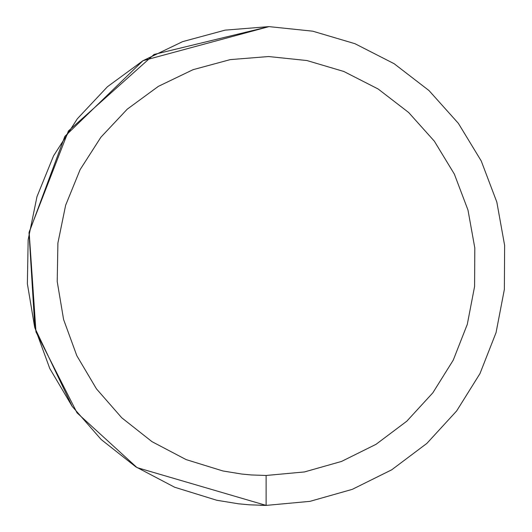 <?xml version="1.0" encoding="UTF-8"?>
<svg xmlns="http://www.w3.org/2000/svg" width="532" height="532" viewBox="0 0 532 532"><rect width="100%" height="100%" fill="white"/><g stroke="black" fill="none" stroke-linecap="round" stroke-linejoin="round"><path stroke-width="0.8" d="M266.113 475.475L304.464 471.937L341.511 461.437L376.018 444.326L406.8 421.198L432.835 392.822L453.237 360.157L467.309 324.307L474.584 286.489L474.81 247.985L467.987 210.08L454.341 174.07L434.331 141.166L408.636 112.485L378.126 88.984L343.825 71.474L306.904 60.535L268.6 56.538L230.21 59.624L193.036 69.685L158.337 86.377L127.274 109.146L100.907 137.209L80.119 169.635L65.622 205.305L57.902 243.038L57.217 281.541L63.594 319.519L76.814 355.689L96.432 388.826L121.781 417.82L152.012 441.673L186.1 459.595L222.895 470.966L241.914 474.072L251.516 474.963L266.113 475.475L266.113 505.4L309.937 501.357L352.284 489.354L391.718 469.803L426.903 443.369L456.656 410.937L479.97 373.604L496.05 332.64L504.363 289.421L504.629 245.412L496.828 202.094L481.227 160.937L458.358 123.331L428.992 90.553L394.126 63.7L354.924 43.684L312.73 31.182L268.953 26.62L225.083 30.144L182.602 41.642L142.942 60.721L107.437 86.736L77.306 118.816L53.552 155.863L36.981 196.641L28.156 239.759L27.371 283.762L34.66 327.167L49.769 368.503L72.186 406.375L101.166 439.505L135.713 466.77L174.669 487.246L216.717 500.246L238.462 503.797L249.428 504.815L266.113 505.4L309.937 501.357L266.113 505.4L260.434 505.334M266.113 505.4L137.03 467.615L77.047 412.859L35.977 331.941L29.134 232.065L68.429 130.972L154.041 54.457L268.953 26.62L143.015 60.675M142.942 60.721L64.831 136.398L29.021 232.836L34.866 327.951L72.186 406.375"/></g></svg>
